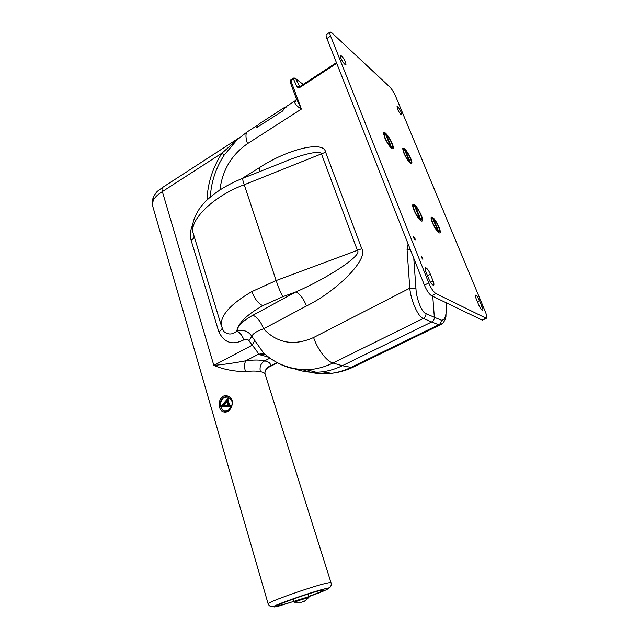 <?xml version="1.0" encoding="UTF-8"?>
<svg xmlns="http://www.w3.org/2000/svg" width="639" height="639" viewBox="0 0 639 639"><rect width="100%" height="100%" fill="white"/><g stroke="black" fill="none" stroke-linecap="round" stroke-linejoin="round"><path stroke-width="0.96" d="M330.986 582.624L265.289 374.797C265.129 373.208 263.5 372.178 260.392 371.722C259.354 366.986 260.744 363.383 264.562 360.907C268.883 361.738 270.872 363.407 270.529 365.923L267.605 367.84M228.674 397.338L226.014 396.731L223.738 397.29C218.418 399.806 219.96 410.669 224.8 411.157L227.7 410.645M226.685 395.853C236.614 396.779 232.037 413.633 224.137 411.987C216.781 411.244 217.707 394.175 226.685 395.853L226.925 396.795M227.252 411.093C220.503 413.002 218.003 400.341 224.513 397.458L227.74 396.963M308.957 596.315C318.054 593.032 323.102 590.923 324.085 590.005L320.946 590.316C310.794 592.569 277.55 604.246 277.877 605.437L281.607 604.981L293.844 601.419M409.839 249.266L407.067 249.553L408.001 244.609M242.588 178.369C228.179 184.184 216.325 191.404 207.036 200.031C198.09 207.987 190.063 222.524 193.122 233.011L221.222 325.355L223.538 331.202L221.222 325.355C220.663 315.083 230.871 303.829 251.854 291.6L276.16 280.537C278.636 287.909 280.864 293.293 282.853 296.688L262.757 305.69C246.806 314.731 238.139 323.214 236.773 331.162L236.877 331.098C237.476 326.122 242.828 320.834 252.932 315.235L295.913 291.903C328.47 277.805 362.425 255.193 357.505 250.648L321.577 154.175C321.121 149.973 303.717 153.416 280.146 163.504L242.804 178.289C242.245 178.137 242.724 180.294 244.234 184.759C214.081 195.758 189.2 219.84 193.122 233.011L193.601 234.593M241.63 178.76L259.146 167.825C287.087 149.278 323.949 140.069 325.618 152.194L361.77 248.699C368.775 258.883 337.759 290.553 306.464 305.993L263.564 328.805C260.976 321.824 257.429 317.303 252.932 315.235M306.464 305.993C303.717 298.892 300.202 294.196 295.913 291.903L282.853 296.688M259.146 167.825L259.993 171.476M221.997 328.326L223.53 331.202C227.811 334.932 232.221 334.916 236.773 331.162C239.769 332.424 242.101 335.339 243.763 339.892C232.516 345.563 224.193 342.847 218.786 331.745C220.958 330.523 222.029 329.381 221.997 328.326L221.973 328.214M413.856 259.434L415.925 288.325C416.356 298.98 421.892 312.719 426.021 313.645C426.045 315.786 425.143 317.375 423.314 318.422C418.353 317.327 410.901 300.897 409.783 288.205L313.589 337.52C293.972 346.226 277.302 343.319 263.564 328.805C257.126 330.93 253.196 333.398 251.79 336.226L263.38 352.792L266.255 355.324M236.877 331.098C243.227 329.341 248.196 331.05 251.79 336.226L248.994 340.619C247.549 339.045 245.839 338.782 243.866 339.836C242.205 335.275 239.873 332.368 236.877 331.098M268.771 357.297L258.491 354.222C257.541 351.961 255.432 348.958 252.165 345.228L254.721 340.467M218.786 331.745L191.117 240.304C193.178 239.01 194.152 237.716 194.032 236.422L193.897 235.967M191.117 240.304C189.759 235.248 190.294 230.104 192.714 224.856M296.488 99.037L294.747 102.28L296.28 100.059M441.469 324.292L439.991 324.963L438.681 324.756L431.692 321.968C433.49 320.946 434.376 319.38 434.344 317.287L441.285 320.171C445.191 320.522 446.861 314.779 446.294 302.934L446.286 302.822M432.763 296.312L434.344 317.287L426.021 313.645M302.638 369.654C311.712 373.36 321.353 374.574 331.537 373.304C338.191 372.417 344.709 370.436 351.075 367.361L352.648 367.401L439.991 324.963L443.027 323.014C445.806 318.941 445.135 319.236 445.934 316.72L446.294 302.934M276.16 362.041C285.449 367.489 295.673 370.061 306.816 369.765C315.666 369.454 324.38 367.201 332.935 363.024L423.314 318.422L431.692 321.968L342.344 365.7C335.834 368.871 329.181 370.908 322.391 371.826L316.417 372.321C308.557 372.545 301.089 371.283 294.004 368.535M415.925 288.325L409.783 288.205L407.067 249.553M336.713 63.325L300.442 87.056C298.796 87.958 297.566 87.695 296.752 86.289L293.493 79.004L295.673 78.693L299.659 86.529M296.2 98.27L301.392 109.077C297.327 106.601 295.106 104.333 294.747 102.28M207.004 200.063C207.635 183.353 212.651 167.682 222.06 153.056L224.177 155.101C215.758 168.145 211.15 182.139 210.335 197.076M316.417 372.321L306.816 369.765C289.89 369.526 275.409 363.871 263.38 352.792L263.787 353.583L258.491 354.222L245.759 360.827C244.37 363.327 244.258 366.946 245.416 371.69C233.57 371.419 223.051 369.318 213.841 365.388C223.402 364.542 234.042 363.016 245.759 360.827C253.611 359.765 259.873 359.789 264.562 360.907L269.938 358.144M265.041 373.943L264.945 372.617C265.377 369.278 267.238 367.05 270.529 365.923L277.094 362.577M260.392 371.722C256.646 370.852 251.654 370.836 245.416 371.69M226.885 402.131L224.201 405.174L227.772 405.102M222.668 405.493L227.851 405.382L226.565 401.06L222.668 405.493L224.201 405.174M221.557 405.629L221.773 406.356L229.321 406.196L227.133 400.413L227.692 399.782L227.3 399.119L221.557 405.629M227.133 400.413L228.626 400.15C229.002 399.167 228.754 398.744 227.883 398.88L227.436 399.063M228.61 405.366L229.561 405.062L228.235 400.597M222.037 406.612L230.032 406.676C230.911 406.116 230.927 405.573 230.088 405.054L229.561 405.062M226.685 396.883L226.014 396.731L226.893 396.779C231.398 398.688 233.035 401.54 231.789 405.326C229.153 409.799 227.396 411.716 226.525 411.077M248.994 340.619L252.165 345.228L213.841 365.388L162.346 191.612C157.777 194.456 154.718 197.419 153.176 200.518L152.441 205.271L152.905 206.868M153.176 200.518L153.48 196.628C157.825 190.031 156.507 192.155 162.625 187.427M239.825 137.393L163.153 187.083C161.955 187.666 161.683 189.176 162.346 191.612L222.06 153.056L239.298 137.84M247.093 131.953L236.973 139.917L224.177 155.101M260.512 354.988L263.532 354.246L262.733 353.663L264.961 354.461M421.309 257.237L421.213 255.951L422.762 258.068L422.858 259.362L421.309 257.237M340.811 58.029L340.571 55.449C342.145 56.096 343.87 58.437 345.747 62.47L345.995 65.066C344.429 64.419 342.704 62.079 340.811 58.029M397.418 108.902L397.059 106.417C398.241 106.953 399.631 108.926 401.228 112.328L401.596 114.828C400.413 114.301 399.024 112.328 397.418 108.902M392.29 143.719C393.872 147.905 393.728 149.51 391.859 148.52C389.311 146.379 386.899 142.721 384.614 137.553L383.584 132.968C384.023 130.228 389.862 137.489 392.29 143.719M410.805 158.592C412.355 162.641 412.283 164.223 410.589 163.336C408.265 161.363 406.005 157.905 403.808 152.969L402.746 148.4C404.479 147.649 407.171 151.044 410.805 158.592M421.309 215.191C423.122 220.072 422.962 221.941 420.821 220.782C418.401 218.714 416.109 215.183 413.936 210.191C412.914 207.603 412.522 205.798 412.77 204.768C414.647 203.713 417.491 207.18 421.309 215.191M439.049 227.22C440.822 231.901 440.75 233.73 438.817 232.716C436.605 230.807 434.448 227.46 432.347 222.676C431.309 220.088 430.91 218.298 431.149 217.324C432.851 216.437 435.486 219.736 439.049 227.22M413.577 237.852L413.481 236.606L415.046 238.738L415.142 239.984L413.577 237.852M482.836 319.971L482.03 320.035L431.605 295.753C429.144 294.14 426.74 290.609 424.4 285.162L326.912 38.532C325.962 36.032 325.842 34.666 326.553 34.426L329.916 32.166M435.926 293.581C433.49 291.951 431.085 288.405 428.737 282.949L330.603 36.064C329.636 33.555 329.508 32.19 330.211 31.958L332.016 32.972L389.822 87.016C391.923 89.204 393.848 92.28 395.605 96.233L485.424 311.968C486.974 315.89 487.269 318.006 486.295 318.318L435.926 293.581L431.605 295.753M478.715 304.923L476.191 298.836C475.28 296.536 475.112 295.298 475.688 295.122C476.774 295.545 478.06 297.383 479.53 300.634L482.038 306.656C482.964 308.988 483.132 310.25 482.549 310.434C481.463 310.019 480.185 308.182 478.715 304.923M430.374 274.219L433.114 281.08C434.089 283.652 434.193 285.05 433.426 285.25C431.972 284.754 430.398 282.598 428.705 278.772L425.941 271.839C424.991 269.307 424.887 267.941 425.638 267.741C427.092 268.244 428.673 270.401 430.374 274.219L427.483 275.705M413.601 205.63L412.746 206.173M414.399 205.51L413.968 205.423C413.082 205.678 413.249 207.387 414.471 210.558C416.133 214.432 417.97 217.356 419.983 219.313L414.399 205.51M419.519 219.568L419.983 219.313M420.925 219.944L421.309 220.016C423.625 220.207 418.825 209.089 415.35 206.165L420.925 219.944L420.254 220.311M420.39 220.439L420.893 220.239M414.791 206.477L415.35 206.165M384.406 133.791L383.616 134.31M385.381 133.807L384.718 133.607C383.975 133.831 384.127 135.292 385.173 138C386.747 141.658 388.568 144.582 390.621 146.762L385.381 133.807M391.603 147.537L392.218 147.713C394.255 147.817 389.79 137.824 386.371 134.613L391.603 147.537L391.06 147.857M385.836 134.933L386.371 134.613M431.916 218.187L431.125 218.65M432.587 218.083L432.244 218.011C431.429 218.25 431.629 219.92 432.835 223.011C434.44 226.717 436.173 229.489 438.019 231.31L432.587 218.083M437.587 231.542L438.019 231.31M438.873 231.885L439.177 231.933C441.317 232.141 436.669 221.398 433.45 218.682L438.873 231.885L438.234 232.221M432.946 218.953L433.45 218.682M403.505 149.23L402.77 149.67M404.335 149.23L403.784 149.071C403.089 149.278 403.265 150.716 404.311 153.376C405.837 156.89 407.546 159.654 409.447 161.683L404.335 149.23M410.342 162.394L410.853 162.538C412.746 162.657 408.409 152.961 405.238 149.965L410.342 162.394L409.823 162.689M410.853 162.538L410.406 162.793M404.759 150.253L405.238 149.965M414.999 261.375L404.775 235.511M283.724 107.951L258.619 124.238L256.431 127.76L282.997 110.795C283.173 108.326 284.179 107.184 286.024 107.36M256.431 127.76L282.997 110.795M282.869 110.635L285.329 107.16M326.888 583.151C329.908 582.488 331.298 582.385 331.058 582.856C331.449 584.262 331.194 585.651 330.299 587.017C329.053 587.872 330.619 587.553 324.947 588.799C313.829 591.379 281.983 602.361 274.291 606.068C271.511 607.921 268.739 605.668 268.108 603.807C267.565 602.058 313.27 585.979 326.888 583.151M224.8 411.157L224.137 411.987M308.238 593.982L309.02 596.538C324.947 590.923 333.662 586.778 324.604 588.95C317.327 590.636 298.964 596.538 286.272 601.299C273.117 606.355 270.401 608.024 278.109 606.291L309.036 596.586L308.893 597.401L297.894 600.78L294.819 602.281M251.854 291.6C254.562 298.788 258.196 303.485 262.757 305.69M325.618 152.194L244.234 184.759L276.16 280.537L361.77 248.699M313.589 337.52C317.495 349.357 326.825 361.554 332.935 363.024L342.344 365.7L351.075 367.361L438.681 324.756C440.471 323.765 441.341 322.232 441.285 320.171M322.391 371.826L331.537 373.304C338.806 372.521 345.843 370.548 352.648 367.401L354.413 366.546M303.086 84.468L295.138 78.142L293.796 78.022L293.397 79.044L293.477 78.214M296.752 86.289L300.346 86.257M300.442 87.056L300.426 86.209L336.441 62.63M293.676 78.062L293.397 79.044L290.873 80.714L290.857 79.883L293.309 78.262M290.194 82.056L290.873 80.714L301.392 109.077L247.493 143.671C245.224 136.546 245.488 132.385 248.283 131.187L257.094 125.476M219.904 189.991C222.388 170.182 231.59 154.742 247.493 143.671M268.188 604.039L152.441 205.271C151.739 204.424 152.026 201.692 153.288 197.06M227.692 399.782L228.626 400.15M229.345 405.35L230.088 405.054M229.321 406.196L230.032 406.676M221.773 406.356L222.492 406.827M265.712 354.861L263.532 354.246L264.858 354.397M264.913 354.413L265.313 354.525M424.4 285.162L428.737 282.949M326.912 38.532L330.603 36.064M482.03 320.035L485.864 318.206M480.057 307.623L482.038 306.656M477.373 301.688L479.53 300.634M430.55 282.382L433.114 281.08M293.932 601.69L294.547 602.202L301.872 602.218C303.661 600.724 300.849 604.718 308.893 597.401L308.821 597.497M295.522 78.445L303.174 84.404M290.793 79.923L290.146 81.912L296.592 99.317M265.017 372.018C264.73 370.788 267.294 367.489 269.171 367.018L277.47 362.792M221.661 406.332L222.276 406.787M295.338 100.674L283.844 108.127M482.461 320.155L486.295 318.318M420.518 220.439L421.309 220.016M391.467 148.16L392.218 147.713M438.426 232.34L439.177 231.933M293.908 601.642L293.141 599.078"/></g></svg>
